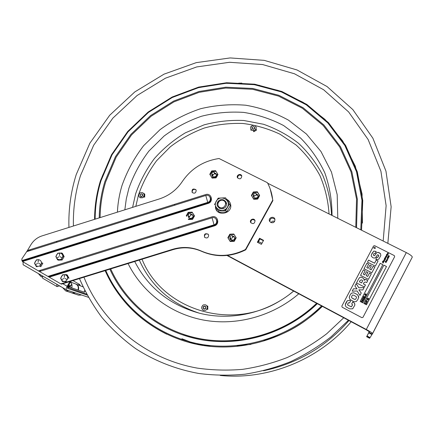 <?xml version="1.0" encoding="UTF-8"?>
<svg xmlns="http://www.w3.org/2000/svg" width="434" height="434" viewBox="0 0 434 434"><rect width="100%" height="100%" fill="white"/><g stroke="black" fill="none" stroke-linecap="round" stroke-linejoin="round"><path stroke-width="0.65" d="M261.382 244.347L257.367 242.253L259.57 238.255L263.579 240.344L261.382 244.347M263.378 240.713L259.955 238.928L257.953 242.557M259.955 238.928L259.57 238.255M185.92 233.546L186.625 233.921M227.015 255.48L366.166 329.742L369.339 331.755L369.003 332.363L372.264 334.104L412.278 257.123L372.643 333.513C372.383 332.986 370.267 331.641 366.291 329.482L227.497 255.425M258.018 195.577L256.402 194.757M254.362 195.826L253.678 197.096M192.864 215.356L190.841 214.342M189.62 216.376L188.969 217.608M216.398 174.501L214.526 173.551M213.278 174.707L212.367 176.318M234.485 237.289L232.689 236.346M230.742 238.299L230.28 239.161L232.526 240.344M274.955 219.349C272.004 217.228 270.274 217.966 269.753 221.557M226.537 203.812L225.582 203.307M219.582 207.327L219.685 208.401M270.811 222.512L269.53 221.134C268.011 217.83 273.697 215.573 274.858 219.018C275.08 221.937 273.729 223.103 270.811 222.512M372.22 334.082L371.971 334.571L368.743 332.845L369.329 331.712L369.003 332.363M366.795 336.383L369.263 331.636L366.627 336.692L366.795 336.383L369.795 337.988L369.605 338.287L366.627 336.692M370.012 337.565L369.795 337.988M369.274 331.641L367.023 335.965L370.05 337.587L371.971 334.571M368.743 332.845L367.023 335.965M267.697 183.251L406.305 252.593C410.249 254.666 412.24 256.174 412.278 257.123M178.575 228.203L178.2 227.351M174.723 213.886L174.62 212.758M174.614 205.249L174.701 204.284M187.672 234.176L186.284 233.432M253.353 196.092L253.744 195.3M256.358 194.063L257.78 194.785M188.41 216.593L188.676 216.127M190.748 213.886L192.636 214.873M211.857 175.238L212.259 174.457M214.499 172.873L216.175 173.725M229.901 238.25L230.15 237.799M232.282 235.711L234.224 236.736M225.409 202.635L226.499 203.4M226.06 209.758L224.812 210.479M219.316 208.212L219.029 206.909M230.351 239.036L232.749 240.3M258.469 241.629L261.979 243.257M253.114 129.115C251.704 127.949 251.932 127.119 253.792 126.63C255.197 127.797 254.975 128.627 253.114 129.115M204.105 308.943C202.662 307.597 202.911 306.686 204.843 306.22C206.286 307.565 206.036 308.471 204.105 308.943M141.001 196.423C139.672 195.213 139.922 194.367 141.75 193.895C143.084 195.105 142.835 195.946 141.001 196.423M141.186 196.45L140.893 197.399M181.922 338.742L195.935 344.162M188.53 341.531L196.011 344.178M195.555 343.256L203.595 345.562M202.331 344.542L211.07 346.495M73.417 226.006C72.993 208.83 75.348 192.056 80.464 175.689L93.657 145.244L112.84 118.151L137.128 95.485L165.479 78.174L196.716 66.934L229.553 62.29L262.613 64.547L294.453 73.769L323.601 89.735L348.611 111.929L368.108 139.488L380.916 171.235L386.124 205.667L383.179 241.027M343.744 317.775L326.818 333.67C314.444 343.115 301.196 351.084 287.075 357.589C272.595 363.182 257.753 367.104 242.541 369.356C227.27 370.636 212.166 370.213 197.231 368.103C145.162 358.869 102.218 322.863 83.957 277.19M80.29 266.932L80.122 266.4M75.082 244.57L74.984 243.946M94.834 219.262C94.916 206.177 96.874 193.374 100.721 180.859L111.533 155.367L127.26 132.522L147.213 113.22L170.567 98.192L196.401 88.059L223.689 83.241L251.34 84.006L278.21 90.429L303.149 102.353L325.006 119.415L342.714 140.996L355.316 166.233L362.064 194.025L362.45 223.092M166.721 334.196C138.202 319.912 117.733 298.706 105.316 270.583M101.404 260.378L101.23 259.841M96.12 237.984L96.033 237.355M94.569 219.344C94.628 206.155 96.592 193.26 100.471 180.647L111.533 154.694L127.677 131.513L148.178 112.021L172.168 97.01L198.642 87.098L226.532 82.742L254.666 84.185L281.845 91.487L306.849 104.458L328.478 122.67L345.616 145.428L357.291 171.766L362.759 200.492L361.549 230.204M322.353 306.361C290.417 337.945 243.127 352.663 200.248 345.008C157.358 337.191 121.509 308.151 105.136 270.637M101.209 260.438L101.035 259.906M95.892 238.054L95.8 237.431M95.149 219.165C95.203 206.052 97.162 193.228 101.013 180.69L112.01 154.873L128.068 131.806L148.461 112.411L172.314 97.471L198.653 87.608L226.391 83.257L254.378 84.69L281.422 91.937L306.296 104.827L327.816 122.925L344.873 145.542L356.504 171.723L361.967 200.286L360.795 229.825M321.567 305.937C289.798 337.223 242.861 351.784 200.296 344.195C157.716 336.437 122.1 307.657 105.766 270.442M101.822 260.248L101.643 259.716M96.473 237.875L96.386 237.246M99.24 217.873C99.37 205.51 101.252 193.412 104.871 181.58L115.46 156.647L130.932 134.345L150.582 115.574L173.584 101.089L198.989 91.482L225.761 87.191L252.789 88.46L278.921 95.334L302.992 107.637L323.856 124.959L340.457 146.649L351.865 171.783L357.372 199.239L356.526 227.693M317.33 303.675C286.565 333.323 241.619 346.978 200.839 339.665C160.054 332.184 125.838 304.766 109.883 269.172M105.874 258.989L105.69 258.458M100.487 236.617L100.4 235.987M203.009 308.031L204.061 306.1M144.072 195.674C143.99 196.933 143.312 197.644 142.048 197.801M253.933 130.732L252.865 130.558M100.102 217.602C100.259 205.423 102.126 193.51 105.69 181.857L116.193 157.092L131.545 134.941L151.054 116.296L173.882 101.898L199.103 92.339L225.68 88.053L252.517 89.285L278.471 96.077L302.384 108.261L323.124 125.426L339.643 146.92L351.019 171.848L356.542 199.081L355.777 227.313M316.625 303.301C286.049 332.661 241.445 346.164 200.985 338.883C160.52 331.446 126.565 304.245 110.703 268.917M106.688 258.735L106.509 258.203M101.317 236.356L101.23 235.727M254.97 220.494C252.485 218.877 251.08 219.544 250.743 222.501L250.841 222.761M255.046 220.694C254.612 223.776 253.163 224.383 250.695 222.528C249.176 219.946 253.646 217.602 254.894 220.326L255.046 220.694M208.315 234.376C205.917 233.367 204.642 234.181 204.501 236.818L204.859 237.544M208.645 235.06C208.428 237.827 207.099 238.591 204.664 237.355C203.861 234.105 205.032 233.053 208.179 234.197L208.645 235.06M196.011 189.88C193.64 188.79 192.354 189.56 192.159 192.191L192.365 192.68M196.195 190.336C195.886 193.13 194.541 193.835 192.148 192.441C191.671 189.229 192.913 188.296 195.864 189.653L196.195 190.336M241.76 175.938C239.329 174.354 237.941 175.011 237.588 177.897L237.62 177.994M241.776 175.992C241.293 179.03 239.856 179.605 237.458 177.718C236.101 175.168 240.566 173.041 241.673 175.71L241.776 175.992M27.456 250.51L21.857 258.881L21.906 260.563L22.465 261.534L208.076 203.448C214.005 201.821 211.363 192.528 205.58 194.589L27.456 250.51L30.819 244.857C33.516 240.469 37.226 237.49 41.946 235.922L159.305 198.951C168.951 195.777 176.611 189.967 182.296 181.531C191.231 168.528 203.492 160.862 219.067 158.524L267.404 182.698C270.306 188.117 272.085 193.922 272.726 200.128L245.465 249.501C230.676 256.782 215.969 257.297 201.349 251.047C192.056 246.962 182.47 246.387 172.596 249.317L60.852 283.874L49.221 277.147L214.385 225.881C220.369 224.253 217.689 214.808 211.852 216.875L38.398 270.887L22.465 261.534M207.734 202.385L205.792 195.468C210.306 193.862 212.367 201.116 207.734 202.385L21.906 260.563M26.55 251.72L205.792 195.468M38.398 270.887L49.221 277.147M39.44 271.516L212.069 217.781L214.043 224.812L47.886 276.404M28.622 250.141L27.95 251.281M61.026 283.82L61.541 284.118L173.014 249.648C182.866 246.724 192.425 247.304 201.696 251.373C216.284 257.612 230.959 257.102 245.709 249.838L272.899 200.584L270.187 188.926M216.24 219.257C217.814 221.834 217.206 223.841 214.423 225.284L48.754 276.718L49.395 277.093M38.572 270.832L39.646 271.451M210.013 197.052C211.477 199.575 210.848 201.528 208.13 202.917L22.834 260.921L22.969 261.377M253.809 195.398L253.684 197.107M256.109 193.618L257.937 195.17L256.369 194.096M212.34 174.511L212.329 176.269M216.24 173.871L214.542 173.079M188.812 216.213L189.159 217.939M192.609 214.835L190.835 214.325M230.242 237.919L230.514 239.671M234.279 236.828L232.532 236.08M215.763 206.812L216.04 208.776L216.967 210.794M229.781 202.211L226.727 199.651M226.705 199.645L226.374 199.51M22.834 260.921L22.709 260.308M212.069 217.781C216.626 216.17 218.714 223.543 214.043 224.812M41.382 262.673L41.409 263.72M40.53 265.174L40.194 265.402M257.937 195.17C259.006 199.141 251.834 198.761 253.581 194.942M214.353 172.569L216.322 174.099C217.326 177.756 210.691 177.837 211.96 174.153M190.515 213.902L192.897 215.47C193.868 218.899 187.781 219.458 188.421 215.882M232.114 235.722L234.501 237.344C235.553 241.076 228.913 241.244 229.987 237.463M67.574 278.27L66.847 280.033M62.724 256.429L62.648 257.232M61.948 258.414L61.65 258.659M226.445 199.201C228.447 200.134 229.781 201.653 230.432 203.752C233.698 214.233 215.112 217.358 215.448 206.296M245.709 249.838L245.465 249.501M272.899 200.584L272.726 200.128M173.014 249.648L172.596 249.317M48.754 276.718L48.076 276.349M61.541 284.118L60.852 283.874M222.588 208.553L223.391 208.494M225.902 209.882L225.137 209.508M223.581 208.418L222.848 207.68M225.11 210.354L224.508 209.855M271.174 222.669C271.787 221.269 272.818 220.825 274.266 221.324L274.565 221.514M272.688 222.772L273.42 222.523M219.458 207.246C215.432 204.588 220.027 198.148 224.009 200.855C228.051 203.503 223.445 209.975 219.458 207.246M207.354 307.033L206.383 305.324L205.51 304.825L203.551 304.858L202.673 305.39L201.68 307.136L201.669 308.167L202.64 309.876L203.513 310.381L205.477 310.348L206.356 309.816L207.349 308.064L207.381 309.241L207.783 309.464L207.805 306.133L207.403 305.905L207.349 308.064M203.177 306.833C203.069 309.1 203.964 309.61 205.852 308.368C205.955 306.106 205.06 305.596 203.177 306.833M144.121 194.638L143.247 193.081L142.433 192.631L140.589 192.696L139.748 193.201L138.772 194.823L138.744 195.777L139.612 197.34L140.426 197.785L142.276 197.725L143.117 197.22L144.093 195.593L144.115 196.71L144.679 197.242L144.777 194.172L144.213 193.635L144.093 195.593M140.187 194.524C140.041 196.613 140.866 197.069 142.672 195.891C142.824 193.803 141.994 193.347 140.187 194.524M251.026 129.305L251.031 130.379L250.743 128.54L251.693 130.059L252.545 130.482L254.438 130.39L253.521 131.03L253.771 131.752L256.494 130.113L256.25 129.386L255.284 129.88L256.217 128.269L256.212 127.336L255.257 125.822L254.405 125.399L252.517 125.491L251.671 126.001L250.738 127.607L250.76 126.641L250.901 127.048M250.743 128.54L250.738 127.607M255.284 129.88L254.438 130.39M252.176 127.287C252.105 129.337 252.968 129.771 254.774 128.589C254.85 126.538 253.982 126.11 252.176 127.287M230.335 205.488L226.705 211.971L219.3 212.318L218.242 210.843L225.707 210.49L229.374 203.953L230.335 205.488L225.566 197.801L218.134 198.17L218.573 198.826M225.707 210.49L226.705 211.971M218.394 210.826L217.092 208.689M215.698 206.427L218.242 210.843M229.374 203.953L225.566 197.801M220.548 199.765L223.212 199.694M217.157 203.649L218.644 200.877M218.134 198.17L214.467 204.674M216.203 201.278C220.157 194.101 231.523 199.917 227.449 207.083C223.461 214.309 212.101 208.396 216.203 201.278M217.716 202.054C214.721 207.262 223.022 211.57 225.93 206.296C228.908 201.067 220.608 196.808 217.716 202.054M70.503 281.932L70.899 281.254M36.754 266.145L37.096 266.801L36.234 266.471L34.525 263.188L34.899 263.329M34.525 263.188L36.554 259.76L37.026 259.95M35.414 261.425C37.53 257.541 43.254 260.818 40.867 264.561C38.74 268.462 33.022 265.158 35.414 261.425M38.105 262.32L38.349 259.906L38.105 262.32M37.59 263.405L35.517 264.691L37.59 263.405M38.648 263.367L40.688 264.377L38.648 263.367M40.829 266.66L42.852 263.232L42.006 262.896L40.867 264.561L39.977 266.33L40.829 266.66M57.993 259.434L58.167 259.76M62.138 260.015L64.151 256.586L63.359 256.228L62.236 257.899L61.34 259.668L62.138 260.015L58.378 260.161L57.576 259.814L55.834 256.532L56.219 256.7M61.34 259.668L57.576 259.814M64.151 256.586L62.398 253.32L61.606 252.951L63.359 256.228M61.78 253.342L61.237 253.364M58.297 253.31L61.606 252.951M55.834 256.532L57.852 253.103M56.724 254.763C58.829 250.879 64.612 254.145 62.236 257.899C60.12 261.8 54.342 258.501 56.724 254.763M59.442 255.659L59.67 253.239L59.442 255.659M58.932 256.744L56.849 258.035L58.932 256.744M59.995 256.7L62.051 257.709L59.995 256.7M62.849 281.216L63.011 281.525M62.393 281.574L66.982 281.731L62.393 281.574L60.63 278.237L61.02 278.384M60.63 278.237L62.659 274.765L66.451 274.63L68.225 277.961L69.006 278.259L67.237 274.939L66.451 274.63M63.169 274.961L62.659 274.765M66.597 274.961L65.946 274.982M61.53 276.458C63.646 272.519 69.483 275.867 67.096 279.659C64.97 283.608 59.133 280.234 61.53 276.458M64.27 277.375L64.498 274.923L64.27 277.375M63.76 278.476L61.661 279.773L63.76 278.476M64.829 278.438L66.907 279.469L64.829 278.438M229.814 234.186L227.855 237.696L229.901 241.049L233.904 240.886L235.863 237.36L233.812 234.013L229.814 234.186L230.161 234.642L228.208 238.147L229.982 241.049M227.855 237.696L228.208 238.147M233.904 240.886L234.241 241.326L236.188 237.816L233.812 234.013M235.863 237.36L236.188 237.816M229.901 241.049L230.242 241.494L234.241 241.326M234.1 234.479L230.161 234.642M253.331 191.958L251.405 195.414L253.461 198.68L257.454 198.484L259.375 195.018L257.313 191.757L253.331 191.958L253.597 192.544L251.725 195.924M251.405 195.414L253.733 199.244L255.745 199.228L257.709 199.054L259.63 195.598L259.375 195.018M257.454 198.484L257.709 199.054M253.461 198.68L253.733 199.244M259.32 195.121L257.568 192.343L253.597 192.544M257.313 191.757L257.568 192.343M187.754 214.635L186.723 216.273L186.246 215.769L188.204 212.318L188.671 212.839L187.754 214.635M192.571 219.36L188.671 219.539L188.199 219.04L192.116 218.861L192.571 219.36L194.524 215.915L192.11 212.134L188.204 212.318M192.116 218.861L194.074 215.405L194.524 215.915M194.074 215.405L192.11 212.134M192.436 212.671L188.671 212.839M217.575 173.871L215.6 170.687L211.705 170.898L212.101 171.538L210.181 174.924L211.759 177.479L215.655 177.267L217.575 173.871L217.955 174.501L217.049 176.275L216.034 177.891L215.655 177.267M211.705 170.898L209.785 174.289L210.181 174.924M209.785 174.289L212.145 178.097L216.034 177.891M217.57 173.888L215.98 171.327L212.101 171.538M215.6 170.687L215.98 171.327M58.601 285.312L60.548 286.586M79.986 257.937L80.198 258.827M88.341 297.279L66.548 289.917C65.946 289.364 66.152 288.143 67.167 286.266L70.254 280.966M77.615 268.331L78.44 266.921M87.136 295.082L67.53 288.328L67.84 286.505L70.916 281.221M79.01 267.328L79.427 266.612M66.982 247.602L65.67 246.859M57.212 242.096L56.149 241.499M30.261 249.626L29.588 250.765M24.19 259.847L23.713 261.143M53.713 250.602L53.876 251.704M49.812 252.979L49.498 251.921M32.583 257.221L32.762 258.311M28.687 259.586L28.405 258.528M58.639 273.067L58.237 274.348M55.324 275.254L54.451 274.369M23.159 264.756L23.007 261.979M67.53 287.14L67.856 287.324C68.963 288.013 68.832 288.013 67.465 287.33M50.257 251.687L50.214 252.349M29.23 258.268L29.17 258.935M66.467 247.266L65.724 246.843M54.988 274.201L55.199 274.722M78.565 287.053L78.277 287.281M78.706 288.095L78.342 287.883M69.06 284.406L69.511 285.957L68.393 285.55M86.61 294.1L71.008 288.681L67.596 286.983M84.652 291.035L85.178 291.339M84.359 292.163L71.664 287.823L68.073 286.104M67.888 286.413L68.263 286.624C69.386 287.324 69.228 287.308 67.791 286.586M42.125 276.827L41.018 276.599L38.295 273.539M81.63 295.011L78.559 295.163L72.228 293.048M75.722 283.966L83.013 286.863M84.695 290.368L84.321 292.272M75.565 292.966L72.429 293.124M69.912 286.825L71.881 284.514M75.896 284.026C78.38 285.257 79.189 287.303 78.321 290.162M75.201 292.841L72.06 292.999L65.615 290.856L62.767 287.802M69.538 286.69L71.789 284.216M70.46 282.008L75.527 283.89C78.017 285.122 78.825 287.172 77.957 290.031M68.827 290.693L65.615 290.856M70.357 282.187C72.011 283.673 72.44 285.55 71.653 287.818M78.256 284.899L79.748 284.525L80.165 285.61M59.306 285.87L57.114 286.624L42.668 278.237L42.277 275.845M57.114 286.624L56.783 284.259M258.002 196.141L257.856 195.495M211.911 172.716C213.62 171.571 214.439 171.983 214.374 173.963C212.665 175.114 211.846 174.696 211.911 172.716M230.101 236.313C231.848 235.136 232.695 235.581 232.635 237.648C230.888 238.825 230.042 238.38 230.101 236.313M253.711 193.889C255.442 192.723 256.288 193.152 256.244 195.175C254.514 196.342 253.668 195.913 253.711 193.889M188.313 214.325C190.032 213.165 190.851 213.599 190.77 215.617C189.05 216.778 188.231 216.344 188.313 214.325M351.431 297.073L352.131 298.125L354.974 299.471L355.723 299.118L356.509 297.583C356.813 297.133 356.2 296.525 354.665 295.755C353.222 294.952 352.419 294.822 352.262 295.364L351.426 297.089L352.131 298.142L353.33 298.798L354.974 299.487L355.723 299.135L356.509 297.572M362.439 281.313L362.461 280.402L361.614 279.87L360.215 280.288L359.412 281.807L361.587 282.935L362.439 281.313M376.18 251.519L373.782 251.102L372.095 253.266L371.282 255.159M378.768 255.718L377.764 257.422L376.766 257.286L375.768 259.179L376.772 257.259L377.77 257.395L378.763 255.208L377.531 254.747L375.632 257.492L374.265 258.132L372.741 257.644L371.222 256.076L371.45 254.601L373.793 251.074L376.191 251.498L375.182 253.413L374.113 253.391L373.354 254.904L373.848 255.637L374.531 255.707L375.09 254.991L374.526 255.734L373.837 255.664L373.37 254.829M380.808 255.642L380.531 253.657L377.862 252.311L376.603 252.832L375.084 255.013L376.609 252.805L377.868 252.29L379.224 252.74L380.542 253.63L380.824 255.593L378.779 259.228L376.582 259.554L375.768 259.179M371.358 265.83L369.909 265.093L368.216 268.315L366.801 267.588L368.222 268.293L369.914 265.071L371.368 265.809L369.67 269.037L371.206 269.823L373.056 266.302L371.2 269.845L369.676 269.037M368.612 264.143L366.898 263.27L364.017 268.727L366.904 263.243L368.623 264.122L366.806 267.566M374.775 267.208L373.05 266.324L374.786 267.187L371.862 272.753L364.012 268.727M365.45 284.959L363.361 283.874L365.461 284.943L364.381 286.999L356.531 282.925L358.555 279.078L356.536 282.925M367.793 280.5L365.395 279.491L364.093 280.342L364.609 279.729L365.764 279.512L367.804 280.483L366.708 282.567L365.661 282.029L364.164 282.339L363.366 283.858M364.05 280.093L364.121 279.181L362.395 277.635L361.028 277.158L359.688 277.521L358.555 279.1L359.688 277.505L361.034 277.136L362.401 277.619L364.126 279.16L364.007 280.277M359.417 281.807L361.582 282.952L362.585 280.934M358.734 297.388L357.611 294.729L353.808 292.766L351.399 293.194L350.064 295.066L349.202 297.382M352.56 305.021L351.339 306.833L347.775 305.113L347.569 304.467M354.887 304.869L354.632 303.323L354.8 305.227L352.685 308.796L349.603 308.856L346.229 307.006L345.383 305.775L345.453 304.001L346.213 302.362L347.303 300.702L349.766 300.436L350.65 300.865L349.766 300.453L347.303 300.719L345.285 304.89M354.632 303.323L352.744 301.939L351.681 303.957L352.75 301.923L354.632 303.306M364.055 287.617L358.815 287.785L356.151 283.657L354.909 286.011L356.151 283.635L358.82 287.764L364.066 287.601L362.829 289.955L358.858 289.793L361.234 292.993L358.842 289.841M357.046 288.898L353.444 288.789L352.202 291.154L353.45 288.773L357.041 288.914L354.904 286.006M367.886 272.433L366.437 271.689L364.739 274.917L363.323 274.19L364.744 274.896L366.442 271.668L367.896 272.411L366.198 275.644L367.734 276.436L369.589 272.91L371.314 273.794L368.385 279.377L360.535 275.33L363.432 269.834L365.151 270.713L363.329 274.169M365.14 270.735L363.426 269.856L360.54 275.33M371.303 273.816L369.584 272.932L367.728 276.458L366.204 275.65M368.547 260.134L367.489 262.147L368.553 260.107L374.591 263.183L376.262 260.009L374.585 263.21L368.547 260.134M378.063 260.948L376.256 260.031L378.074 260.926L375.329 266.145L367.484 262.141M386.493 266.525L383.862 265.185L363.844 303.415L383.868 265.169L386.504 266.509L366.48 304.798L363.844 303.415M368.667 298.424L368.813 298.76L368.667 298.424M367.826 298.245L368.184 298.169L367.826 298.245M366.584 300.198L366.356 300.626L367.43 301.408L366.269 300.795L365.884 301.147L366.584 300.198M366.508 302.796L365.493 302.259L365.927 301.435L366.942 301.966L366.508 302.796M366.095 303.583L366.394 303.008L366.16 303.833L364.842 303.144L366.095 303.583M367.603 299.872L367.012 298.988L367.397 299.167L367.251 298.532L368.216 298.999L368.406 299.541L367.896 299.601L368.168 299.997L367.603 299.872M341.829 306.127L342.171 307.212L361.869 317.661L362.965 317.335L394.663 256.646L394.3 255.588L374.623 245.682L373.544 246.007L341.829 306.127M362.791 302.861L360.16 301.478L380.184 263.297L382.815 264.637L362.791 302.861M361.234 292.993L359.965 295.408L357.128 290.986L352.191 291.154M350.65 300.865L349.576 302.91L348.442 302.775L347.84 303.643L347.775 305.097L351.339 306.816L352.565 304.863L351.681 303.952M349.224 297.181L350.064 295.049L351.399 293.178L353.808 292.749L357.611 294.713L358.793 296.921L357.893 299.487L356.265 301.554L354.079 301.766L349.907 299.417L349.224 297.181M388.642 255.512L388.783 255.935L389.184 255.859L389.309 256.478L388.913 256.657L389.255 256.434L389.054 256.076L388.712 256.174L388.522 255.702L388.338 256.185L388.235 255.669L388.642 255.512M386.52 254.72L386.499 254.389L386.52 254.72M388.598 257.389L388.81 256.771L388.696 257.601L387.795 256.51L388.224 256.369L388.598 257.389M386.211 262.396L385.88 262.619L386.07 262.027L385.311 262.076L385.148 261.566L386.054 261.805L386.211 262.396M387.334 257.395L387.866 257.291L388.365 258.284L387.611 257.411L387.925 257.98L387.557 258.051L387.334 257.395M386.857 260.302L387.155 260.248L386.906 259.348L387.226 259.744L387.535 259.386L387.546 259.841L386.954 260.97L386.385 260.72L386.77 261.23L386.325 261.729L385.962 261.149L386.466 261.501L386.162 260.758L386.385 260.97L386.461 260.465L386.884 260.774L386.602 259.917L386.857 260.302M387.09 258.246L387.98 259.017L387.09 258.246M385.701 261.252L385.68 260.921L385.701 261.252M386.737 255.713L386.412 255.322L386.58 254.997L387.085 255.36L386.721 254.834L387.285 254.964L387.117 253.966L387.703 254.243L387.578 253.098L388.142 253.261L388.419 254.172L387.942 253.646L387.774 254.433L387.204 254.183L387.54 254.894L387.177 255.577L386.727 255.344L386.873 256.158L385.419 258.474L385.68 259.402L385.05 259.011L384.681 260.34L384.106 260.091L384.491 260.606L383.835 261.952L382.788 261.387L383.493 262.597L382.495 261.973L383.032 263.156L382.435 261.762L383.374 262.293L382.761 261.143L383.754 261.74L383.499 260.872L383.678 260.53L384.193 260.888L383.824 260.34L384.025 259.874L384.611 260.145L384.296 259.364L384.839 259.727L384.513 258.941L385.034 259.304L384.394 258.04L385.359 258.735L385.11 257.801L385.289 257.46L385.804 257.818L385.538 256.988L386.086 257.319L385.571 256.255L386.336 256.809L386.043 256.027L386.586 256.391L386.195 255.843L386.737 255.713M374.933 247.152C376.679 250.093 371.477 247.467 374.933 247.152M382.804 264.648L380.179 263.313L360.16 301.478M365.602 293.628L365.748 293.964L365.602 293.628M363.8 296.27L364.956 296.878L365.412 296.389L365.027 297.133L363.8 296.27M361.202 301.229L362.222 301.06L361.777 300.133L363.09 300.822L361.869 300.399L362.412 301.239L361.462 301.169L362.515 301.918L361.202 301.229M363.117 300.404L362.102 299.867L362.536 299.042L363.551 299.574L363.117 300.404M362.716 298.332L363.752 297.957L364.169 298.511L363.882 299.314L362.564 298.625L362.716 298.332M364.104 296.943L363.952 297.61L364.441 297.865L364.929 297.317L364.506 298.12L363.193 297.431L363.611 296.628L363.437 297.339L363.795 297.529L364.104 296.943M365.406 295.207L364.875 295.12L364.744 294.464L365.195 294.518L364.929 294.122L365.884 294.583L366.019 295.234L365.569 295.185L365.835 295.581L365.276 295.456L365.406 295.207M366.231 294.214L366.589 294.138L366.231 294.214M366.291 329.482L406.305 252.593M259.51 85.335L256.348 85.01M98.344 190.727L97.438 193.776M263.492 370.782C297.48 363.529 325.972 346.788 348.969 320.563M237.035 345.643L250.944 344.433M263.899 340.305C286.375 334.288 305.753 322.918 322.028 306.187M316.701 303.344C281.791 337.587 227.454 349.761 183.213 334.321M135.815 206.351L138.451 195.029C142.726 182.692 148.775 171.262 156.587 160.732L170.312 146.811C180.739 138.826 192.105 132.554 204.403 127.997C217.038 124.515 229.879 123.006 242.926 123.473C255.865 125.09 268.223 128.665 279.99 134.204L296.086 144.994C305.693 153.81 313.641 163.992 319.923 175.558C325.093 187.727 328.142 200.524 329.064 213.951M293.672 291.051L288.941 294.816M280.076 300.762C230.704 331.777 161.611 309.1 142.032 259.228M138.294 248.926L138.137 248.384M134.524 225.962L134.497 225.317M132.592 207.365L135.603 193.933C140.041 181.184 146.312 169.374 154.417 158.518C163.439 148.39 173.763 139.824 185.389 132.815L203.98 124.894C217.065 121.379 230.346 119.914 243.832 120.5L263.536 124.27C276.241 128.708 287.91 135.055 298.549 143.312C308.379 152.556 316.451 163.211 322.777 175.282C327.925 187.965 330.854 201.273 331.56 215.204M199.374 313.196C171.11 303.914 151.081 286.207 139.298 260.075M135.533 249.783L135.375 249.241M131.589 226.879L131.562 226.233M124.846 209.806L126.289 198.951L128.882 188.302C133.596 174.864 140.269 162.446 148.905 151.054L164.063 136.054C175.564 127.52 188.074 120.907 201.588 116.22C215.448 112.742 229.477 111.467 243.675 112.395C257.715 114.603 271.022 118.987 283.597 125.534L300.605 138.077C310.608 148.2 318.67 159.777 324.795 172.808C329.628 186.452 332.037 200.66 332.021 215.432M293.704 291.068C267.36 313.147 231.425 321.187 199.754 313.288C169.949 305.14 148.271 287.872 134.719 261.49M130.406 251.373L130.216 250.841M125.166 228.892L125.095 228.257M117.408 212.15C117.836 203.128 119.355 194.286 121.97 185.622C127.07 171.191 134.29 157.878 143.632 145.683L160.016 129.679C172.444 120.603 185.942 113.627 200.513 108.744C215.443 105.174 230.53 104.003 245.769 105.223C260.818 107.838 275.037 112.797 288.415 120.109L306.409 133.998L321.008 151.558L331.467 172.081L337.191 194.676L337.788 218.318M298.804 293.791C272.563 316.359 236.237 326.173 203.237 320.015C170.242 313.701 142.216 292.082 128.068 263.546M123.733 253.445L123.538 252.919M118.211 231.067L118.129 230.438M201.696 251.373L201.349 251.047M60.321 286.304L63.646 288.236M40.926 275.064L42.244 275.981M39.809 270.447L40.877 271.071M49.335 275.959L50.632 276.708M62.274 283.435L67.167 286.266M68.686 285.046L68.74 285.686M241.863 83.106L238.678 83.165M103.384 173.676L102.109 176.6M220.271 375.459C268.353 380.309 319.495 359.553 351.182 321.74M68.935 227.421C68.398 209.372 70.829 191.757 76.221 174.577L89.865 143.187L109.683 115.276L134.768 91.948L164.025 74.154L196.255 62.637L230.128 57.934L264.225 60.359L297.057 69.983L327.09 86.572L352.842 109.607L372.882 138.207L385.962 171.126L391.137 206.796L387.844 243.36M348.41 320.265L331.196 336.713C318.594 346.511 305.08 354.817 290.666 361.63C275.867 367.517 260.677 371.705 245.091 374.189C229.434 375.676 213.924 375.432 198.56 373.446C175.629 369.198 154.645 360.914 135.598 348.6C123.072 339.48 111.863 329.124 101.968 317.52C92.909 305.341 85.406 292.359 79.465 278.574M70.661 245.953L70.563 245.329M39.212 274.071L41.17 275.357M66.532 289.907L23.056 264.707M41.018 276.599L42.125 276.99M79.748 284.525L72.917 280.603M56.16 274.418L55.503 274.044"/></g></svg>
